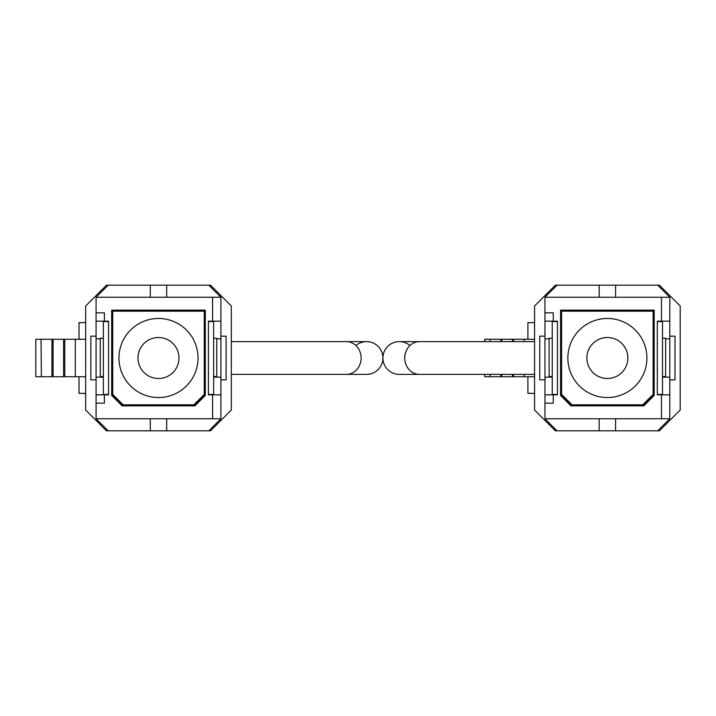 <?xml version="1.0" encoding="UTF-8"?>
<svg xmlns="http://www.w3.org/2000/svg" width="716" height="716" viewBox="0 0 716 716"><rect width="100%" height="100%" fill="white"/><g stroke="black" fill="none" stroke-linecap="round" stroke-linejoin="round"><path stroke-width="1.07" d="M355.933 345.524A16.379 16.379 0 0 1 382.935 358A16.379 16.379 0 0 0 366.556 341.621L231.313 341.621M346.338 341.621A16.379 14.794 -90 0 1 361.132 358A16.379 14.794 -90 0 1 346.338 374.379L366.556 374.379A16.379 16.379 0 0 0 382.935 358A16.379 16.379 0 0 1 366.556 374.379A16.379 16.379 0 0 0 382.935 358A16.379 16.379 0 0 1 399.322 341.621A16.379 16.379 0 0 0 382.935 358A16.379 16.379 0 0 0 399.322 374.379A16.379 16.379 0 0 1 382.935 358A16.379 16.379 0 0 1 409.937 345.524M484.687 374.379L484.687 376.723L534.557 376.723M484.687 341.621L484.687 339.277L500.833 339.277L500.833 341.621M490.281 376.723L489.914 374.379M500.833 374.379L500.833 376.723M490.281 339.277L489.914 341.621M500.833 339.277L512.513 339.277L512.513 341.621M501.97 376.723L501.603 374.379M512.513 374.379L512.513 376.723M501.97 339.277L501.603 341.621M512.513 339.277L524.202 339.277L524.202 341.621M513.658 376.723L513.283 374.379M524.202 374.379L524.202 376.723M513.658 339.277L513.283 341.621M524.202 339.277L534.557 339.277M534.557 393.37L527.907 393.37L527.907 376.723M534.557 322.63L527.907 322.63L527.907 339.277M615.59 285.183L557.03 285.183L544.957 297.247L669.8 297.247L657.727 285.183L615.59 285.183L615.59 297.247M599.176 430.817L657.727 430.817L669.8 418.753L544.957 418.753L557.03 430.817L599.176 430.817L599.176 418.753M560.565 310.144L560.565 395.447L570.965 405.856L643.791 405.856L654.191 395.447L654.191 310.144L560.565 310.144M553.28 394.829L544.957 394.829L544.957 321.171L557.442 321.171L557.442 394.829L553.28 394.829L553.28 403.153L544.957 403.153L544.957 418.753M553.28 321.171L553.28 312.847L544.957 312.847L544.957 297.247M544.957 394.829L544.957 403.153M544.957 321.171L544.957 312.847M661.477 418.753L661.477 394.829L669.8 394.829L669.8 297.247M669.8 321.171L657.315 321.171L657.315 394.829L661.477 394.829M661.477 321.171L661.477 297.247M557.03 285.183L555.365 285.183L534.557 305.983L534.557 410.017L555.365 430.817L557.03 430.817M657.727 430.817L659.391 430.817L680.2 410.017L680.2 305.983L659.391 285.183L657.727 285.183M669.8 394.829L669.8 418.753M544.957 379.847L539.757 379.847L539.757 336.153L544.957 336.153M669.8 379.847L675 379.847L675 336.153L669.8 336.153M665.638 338.856L669.8 338.856M662.515 377.144L669.8 377.144M552.242 377.144L544.957 377.144M549.118 338.856L544.957 338.856M615.59 430.817L615.59 418.753M599.176 285.183L599.176 297.247M607.383 378.495A20.495 20.495 0 0 1 586.887 358A20.495 20.495 0 0 1 607.383 337.505A20.495 20.495 0 0 1 627.869 358A20.495 20.495 0 0 1 607.383 378.495M607.383 397.532A39.532 39.532 0 0 0 646.906 358A39.532 39.532 0 0 0 607.383 318.468A39.532 39.532 0 0 0 567.851 358A39.532 39.532 0 0 0 607.383 397.532M657.315 394.409L662.515 394.409L662.515 321.171M653.153 394.409L653.153 311.183L561.604 311.183L561.604 394.409L572.012 404.817L642.753 404.817L653.153 394.409L654.191 394.409L642.753 405.856M560.565 311.183L561.604 311.183M653.153 311.183L654.191 311.183M662.515 321.591L657.315 321.591M654.191 321.591L653.153 321.591M561.604 321.591L560.565 321.591M557.442 321.591L552.242 321.591L552.242 394.409L557.442 394.409M572.012 405.856L560.565 394.409L561.604 394.409M552.242 338.238L549.118 338.238L549.118 376.518L552.242 376.518M662.515 338.238L665.638 338.238L665.638 376.518L662.515 376.518M599.301 405.856A48.527 48.527 0 0 1 594.584 404.817M594.584 311.183A48.527 48.527 0 0 1 599.301 310.144M570.625 310.144A60.341 60.341 0 0 0 569.31 311.183M645.447 311.183A60.341 60.341 0 0 0 644.132 310.144M615.456 310.144A48.527 48.527 0 0 1 620.172 311.183M620.172 404.817A48.527 48.527 0 0 1 615.456 405.856M572.012 310.144L570.965 311.183M643.791 311.183L642.753 310.144M41.394 339.277L35.8 339.277L35.8 376.723L85.669 376.723M41.394 376.723L41.027 339.277L51.946 339.277L51.946 376.723M51.946 339.277L63.626 339.277L63.626 376.723M53.082 376.723L53.082 339.277M63.626 339.277L75.314 339.277L75.314 376.723M64.771 376.723L64.771 339.277M75.314 339.277L85.669 339.277M85.669 393.37L79.02 393.37L79.02 376.723M85.669 322.63L79.02 322.63L79.02 339.277M166.703 285.183L108.143 285.183L96.078 297.247L220.913 297.247L208.839 285.183L166.703 285.183L166.703 297.247M150.288 430.817L208.839 430.817L220.913 418.753L96.078 418.753L108.143 430.817L150.288 430.817L150.288 418.753M111.678 310.144L111.678 395.447L122.087 405.856L194.904 405.856L205.304 395.447L205.304 310.144L111.678 310.144M104.402 394.829L96.078 394.829L96.078 321.171L108.555 321.171L108.555 394.829L104.402 394.829L104.402 403.153L96.078 403.153L96.078 418.753M104.402 321.171L104.402 312.847L96.078 312.847L96.078 297.247M96.078 394.829L96.078 403.153M96.078 321.171L96.078 312.847M212.589 418.753L212.589 394.829L220.913 394.829L220.913 297.247M220.913 321.171L208.428 321.171L208.428 394.829L212.589 394.829M212.589 321.171L212.589 297.247M108.143 285.183L106.478 285.183L85.669 305.983L85.669 410.017L106.478 430.817L108.143 430.817M208.839 430.817L210.504 430.817L231.313 410.017L231.313 305.983L210.504 285.183L208.839 285.183M220.913 394.829L220.913 418.753M96.078 379.847L90.869 379.847L90.869 336.153L96.078 336.153M220.913 379.847L226.113 379.847L226.113 336.153L220.913 336.153M216.751 338.856L220.913 338.856M213.628 377.144L220.913 377.144M103.355 377.144L96.078 377.144M100.24 338.856L96.078 338.856M166.703 430.817L166.703 418.753M150.288 285.183L150.288 297.247M158.496 378.495A20.495 20.495 0 0 1 138 358A20.495 20.495 0 0 1 158.496 337.505A20.495 20.495 0 0 1 178.991 358A20.495 20.495 0 0 1 158.496 378.495M158.496 397.532A39.532 39.532 0 0 0 198.028 358A39.532 39.532 0 0 0 158.496 318.468A39.532 39.532 0 0 0 118.963 358A39.532 39.532 0 0 0 158.496 397.532M208.428 394.409L213.628 394.409L213.628 321.171M204.266 394.409L204.266 311.183L112.716 311.183L112.716 394.409L123.125 404.817L193.866 404.817L204.266 394.409L205.304 394.409L193.866 405.856M111.678 311.183L112.716 311.183M204.266 311.183L205.304 311.183M213.628 321.591L208.428 321.591M205.304 321.591L204.266 321.591M112.716 321.591L111.678 321.591M108.555 321.591L103.355 321.591L103.355 394.409L108.555 394.409M123.125 405.856L111.678 394.409L112.716 394.409M103.355 338.238L100.24 338.238L100.24 376.518L103.355 376.518M213.628 338.238L216.751 338.238L216.751 376.518L213.628 376.518M150.414 405.856A48.527 48.527 0 0 1 145.697 404.817M145.697 311.183A48.527 48.527 0 0 1 150.414 310.144M121.747 310.144A60.341 60.341 0 0 0 120.422 311.183M196.56 311.183A60.341 60.341 0 0 0 195.244 310.144M166.568 310.144A48.527 48.527 0 0 1 171.285 311.183M171.285 404.817A48.527 48.527 0 0 1 166.568 405.856M123.125 310.144L122.087 311.183M194.904 311.183L193.866 310.144M382.935 358A16.379 16.379 0 0 0 399.322 374.379L419.531 374.379A16.379 14.794 -90 0 1 404.737 358A16.379 14.794 -90 0 1 419.531 341.621L534.557 341.621M346.338 374.379L231.313 374.379M419.531 374.379L534.557 374.379M419.531 341.621L399.322 341.621"/></g></svg>

